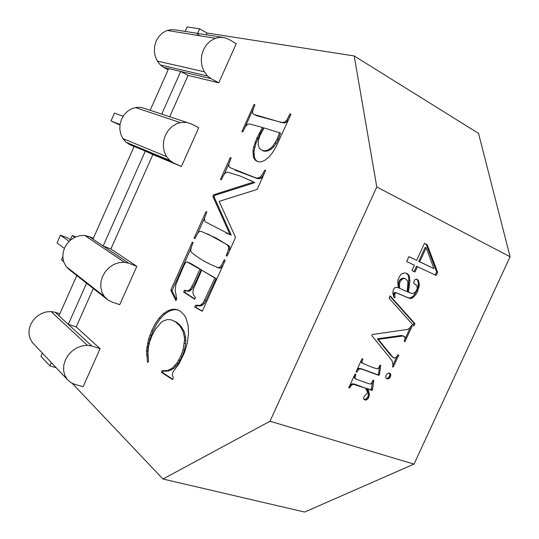 <?xml version="1.0" encoding="UTF-8"?>
<svg xmlns="http://www.w3.org/2000/svg" width="539" height="539" viewBox="0 0 539 539"><rect width="100%" height="100%" fill="white"/><g stroke="black" fill="none" stroke-linecap="round" stroke-linejoin="round"><path stroke-width="0.81" d="M120.022 124.435L110.973 120.965L119.934 125.048M110.973 120.965L114.443 113.109L123.101 116.256M64.357 248.391L57.026 242.948L60.456 235.186L67.853 237.995L70.333 239.754M60.456 235.186L69.093 241.371M222.499 37.359L175.896 29.941L171.247 29.605L166.652 30.649L162.414 33.007L158.85 36.531L156.202 40.957L154.659 45.99L154.329 51.266L155.232 56.42L157.294 61.089L160.373 64.956L207.495 75.979L211.12 78.681L163.809 67.449L168.148 69.747M157.294 61.089L204.281 71.788L207.495 75.979M160.373 64.956L163.809 67.449M169.704 116.747L188.098 75.399L218.773 82.811L236.25 43.666L228.677 39.307L224.568 37.69L219.622 37.346L215.317 38.282L210.163 41.105L206.309 44.966L203.419 49.824L201.701 55.322L201.269 61.089L202.152 66.701L204.281 71.788M185.167 31.417L187.148 26.95L199.646 28.83L197.611 33.398M197.234 34.247L199.929 35.769M188.098 75.399L180.693 71.458L161.74 114.113L150.165 110.279L168.66 68.601M126.092 142.256L169.825 160.474L173.551 162.919L129.609 144.54L126.092 142.256L122.926 138.617L120.783 134.15L119.813 129.171L120.096 124.01L121.612 119.038L124.26 114.605L127.851 111.021L132.129 108.534L136.798 107.315L141.528 107.443L190.995 123.802L161.74 114.113M150.165 110.279L141.528 107.443M199.646 28.83L206.956 33.007L354.197 55.955L478.544 133.389L510.089 256.759L414.019 464.092L304.629 512.05L162.967 479.016L72.266 383.384M56.157 367.692L49.857 365.86L40.957 356.34L42.379 353.126M49.857 365.86L51.313 362.572M67.227 379.402L64.747 375.225L63.575 370.347L63.797 365.112L65.408 359.89L68.285 355.039L72.233 350.902L76.969 347.783L82.157 345.876L87.433 345.317L51.037 311.535L46.111 311.953L41.287 313.617L36.895 316.42L33.25 320.166L30.615 324.593L29.167 329.396L29.005 334.234L30.15 338.762L32.502 342.676L67.227 379.402L70.818 382.596L74.793 384.374L83.127 386.685L100.099 348.666L76.201 326.937L93.294 288.513M169.825 160.474L166.504 156.553L164.274 151.722L163.31 146.305L163.681 140.686L165.372 135.255L168.262 130.398L172.15 126.456L176.752 123.707L180.269 122.589L186.784 122.434M354.197 55.955L376.781 186.972L270.012 421.235L162.967 479.016M206.174 34.759L206.956 33.007M173.551 162.919L181.414 166.511L198.75 127.669L190.995 123.802M181.414 166.511L152.887 154.558L110.872 249.005L103.131 245.979L92.964 239.154L134.123 146.426M106.816 299.132L69.518 269.85L66.209 266.596L104.216 296.369L107.712 299.832L111.593 301.86L119.732 304.69L136.852 266.333L110.872 249.005M172.507 379.591L161.329 372.22L161.99 370.751L167.622 370.522L172.568 367.915L176.9 363.104L180.686 356.306L183.078 349.784L184.56 340.096L184.378 337.016L182.93 331.222L180.019 326.129L175.66 321.985L171.476 319.87L167.285 319.546L163.142 321.049L161.107 322.497L155.333 329.349L152.005 335.635L149.748 341.558L148.4 347.264L147.989 353.591L148.548 361.42L147.484 362.491L146.48 350.754L148.562 339.058L151.688 330.757L155.272 323.75L159.14 318.091L163.317 313.772L167.811 310.787L171.207 309.514L174.461 309.164L177.567 309.75L180.531 311.286L184.554 315.504L186.076 318.36L188.098 325.448L188.522 333.742L187.309 342.972L184.628 352.263L179.13 363.609L172.911 372.025L172.332 374.652L173.268 377.9L172.507 379.591M213.532 194.808L253.599 182.047L240.273 176.051L227.539 172.143L225.78 172.554L224.015 174.468L221.32 179.81L220.424 179.44L230.241 157.55L231.15 157.887L228.94 163.654L228.886 166.275L229.836 167.541L254.987 177.547L257.191 178.113L260.121 177.23L262.904 173.652L264.622 170.183L265.646 170.56L257.13 189.465L219.137 201.357L235.563 237.362L227.101 256.153L226.144 255.634L228.475 249.537L228.536 246.626L227.546 245.11L216.031 237.975L200.993 231.305L199.289 231.615L197.57 233.434L194.916 238.676L194.067 238.211L205.986 211.638L206.855 212.056L204.631 217.85L204.55 220.532L205.44 221.913L229.971 234.553L212.844 196.337L213.532 194.808L214.751 195.367L254.846 182.64L250.002 180.221M262.459 127.46L249.261 123.896L247.408 124.455L245.575 126.436L242.799 131.907L241.87 131.617L254.01 104.546L254.96 104.795L252.703 110.724L252.751 113.325L253.781 114.403L279.835 121.982L282.914 122.474L284.936 121.915L286.957 119.786L289.915 114.012L290.986 114.295L276.029 146.837L272.478 152.705L268.927 156.984L265.053 160.191L261.206 161.889L257.736 161.666L255.762 160.575L254.3 158.911L253.357 156.667L253.013 150.549L253.694 146.83L256.82 138.132L262.459 127.46L263.47 127.992L260.29 133.652L259.279 133.126M214.872 278.036L201.687 270.201L193.474 289.066L192.854 292.226L193.494 295.123L195.468 297.488L194.673 299.253L183.631 292.01L184.405 290.272L187.929 290.865L190.462 288.911L193.609 283.258L199.942 269.163L186.811 261.833L185.531 262.702L183.698 266.05L175.849 284.572L175.182 290.11L176.718 298.795L175.882 300.654L170.775 290.157L192.308 242.126L193.157 242.597L191.332 247.037L190.712 250.803L191.008 251.942L193.784 254.199C200.104 259.151 207.171 263.207 214.994 266.36L217.756 267.546L219.568 267.391L221.388 265.484L224.278 259.778L225.228 260.303L202.287 311.252L194.734 307.129L195.576 305.263L200.144 305.384L203.284 302.709L214.872 278.036L216.159 278.542L201.687 270.201M104.216 296.369L101.831 291.949L100.739 286.876L101.015 281.493L102.653 276.19L105.536 271.339L109.457 267.277L114.147 264.292L119.267 262.587L124.421 262.271L128.814 263.234L136.852 266.333M76.201 326.937L68.305 324.343L58.967 315.753L76.801 275.57M87.433 345.317L91.886 346.045L68.305 324.343L86.577 283.238M66.209 266.596L63.939 262.486L62.861 257.783L63.063 252.831L64.539 247.967L67.18 243.534L70.804 239.848L75.15 237.167L79.92 235.664L84.744 235.442L93.409 238.157M124.421 262.271L84.744 235.442L124.455 262.271M171.476 319.87L176.947 322.437L181.313 326.58L180.019 326.129M146.83 346.914L148.104 347.332L149.835 339.476L152.955 331.182L156.539 324.182L160.406 318.536L164.584 314.217L169.078 311.239L172.48 309.965L175.734 309.622L178.227 310.087M147.524 343.04L148.798 343.451M159.14 318.091L160.406 318.536M226.144 255.634L227.148 256.045M227.182 253.337L228.179 253.754M225.949 232.929L231.238 235.098L214.071 196.89L214.751 195.367M229.971 234.553L231.238 235.098M255.762 160.575L256.786 161.087L255.331 159.416L254.381 157.179L254.031 151.061L255.985 143.212L260.29 133.652M254.3 158.911L255.331 159.416M194.795 298.97L184.897 292.482L185.679 290.75L189.202 291.343L191.736 289.396L194.882 283.75L201.209 269.662L190.732 263.443L187.619 262.149M183.631 292.01L184.897 292.482M217.756 267.546L219.043 268.058L220.855 267.91L222.654 266.023M230.241 157.55L231.11 157.974M258.956 177.924L260.202 178.53L261.368 177.836L263.605 175.094M260.121 177.23L261.368 177.836M229.486 250.864L229.816 247.158L228.819 245.649L207.596 233.879M235.051 170.169L256.234 178.146L258.444 178.712L260.202 178.53M167.811 310.787L169.078 311.239M171.207 309.514L172.48 309.965M223.227 262.122L224.231 262.527M288.776 116.539L289.793 117.091M289.915 114.012L290.878 114.544M253.781 114.403L257.137 115.858L283.938 123.02L285.96 122.468L287.988 120.338L289.766 117.152M183.078 349.784L184.392 350.222L185.685 343.72L185.685 337.461L184.23 331.667L181.313 326.58M184.372 343.282L185.685 343.72M253.599 182.047L254.846 182.64M257.191 178.113L258.444 178.712M200.144 305.384L201.445 305.862L204.584 303.194L216.159 278.542M201.694 304.42L202.994 304.899M172.568 367.915L173.888 368.332L178.22 363.529L182.007 356.737L184.392 350.222M174.798 365.759L176.118 366.183M194.067 238.211L194.956 238.582M199.942 269.163L201.209 269.662M253.013 150.549L254.031 151.061M253.694 146.83L254.718 147.342M174.461 309.164L175.734 309.622M254.967 142.694L255.985 143.212M256.82 138.132L257.831 138.651M176.9 363.104L178.22 363.529M178.86 359.958L180.181 360.382M146.48 350.754L147.76 351.165L148.104 347.332M91.886 346.045L100.099 348.666M148.562 339.058L149.835 339.476M149.95 334.962L151.223 335.386M175.66 321.985L176.947 322.437M58.967 315.753L55.2 312.283L59.836 313.799M51.037 311.535L55.2 312.283M270.012 421.235L414.019 464.092M376.781 186.972L510.089 256.759M362.882 359.028L361.959 361.79L362.437 363.219L372.725 367.483L377.111 368.797L378.385 368.521L379.786 365.334L380.763 365.226L379.537 374.12L378.957 375.393L362.612 369.444L359.857 368.871L358.395 369.606L356.872 372.126L356.057 371.829L362.067 358.725L362.882 359.028M392.938 364.775L392.264 361.285L390.95 359.291L371.856 335.595L372.355 334.497L407.882 329.383L409.734 328.035L411.52 325.394L412.301 325.718L404.957 341.679L404.169 341.362L404.93 339.024L404.823 336.74L402.694 336.026L378.263 339.341L392.85 357.216L394.757 358.098L396.63 356.757L398.018 354.723L398.813 355.026L393.281 367.039L392.486 366.742L392.938 364.775M352.897 384.408L351.26 385.405L349.568 388.053L348.746 387.77L355.073 373.978L355.888 374.268L354.985 377.509L355.673 378.944L365.765 382.69L370.084 383.997L371.391 383.653L372.88 380.359L373.803 380.352L372.59 389.232L372.031 390.445L367.483 388.855L368.71 391.226L369.417 395.424L368.049 398.644L365.792 400.14L364.047 399.628L363.569 397.863L364.546 395.828L367.295 393.227L367.376 391.947L365.61 388.208L352.001 383.842L349.723 385.634M413.676 282.935L414.558 279.963L416.236 279.148L417.173 279.377L418.641 280.832L419.382 285.219L417.577 291.397L415.872 294.53L412.49 297.952L410.785 298.451L409.195 298.229L396.421 292.926L395.33 293.034L394.75 293.721L395.033 297.71L393.8 297.178L392.803 292.845L393.396 289.382L395.208 287.402L398.166 287.651L397.802 281.163L398.146 279.323L400.356 275.092L402.377 273.509L404.654 272.902L406.952 273.408L409.061 275.456L409.903 280.927L408.501 292.266L411.904 293.398L413.898 293.142L415.428 291.949L416.681 289.935L417.26 288.203L416.903 285.502L414.087 283.743L413.676 282.935M386.065 375.198L386.746 374.133L388.68 372.981L390.357 373.594L390.809 375.609L389.778 377.859L387.871 378.998L386.194 378.385L385.715 376.377L386.065 375.198M414.929 323.629L413.871 325.927L389.077 298.208L390.169 295.837L414.929 323.629L413.965 323.151L413.09 325.057M417.482 266.643L415.023 272L411.958 270.578L414.424 265.201L406.649 261.53L408.899 256.625L416.667 260.33L424.456 243.365L427.191 244.719L437.614 272.276L436.145 275.456L416.499 266.232L414.053 271.555M172.669 379.234L162.643 372.624L163.304 371.155L168.936 370.933L173.888 368.332M161.329 372.22L162.643 372.624M262.904 173.652L264.009 174.198M264.622 170.183L265.599 170.661M286.957 119.786L287.988 120.338M253.357 156.667L254.381 157.179M184.405 290.272L185.679 290.75M202.374 311.064L196.028 307.607L196.87 305.734L201.445 305.862M194.734 307.129L196.028 307.607M148.137 358.011L147.76 351.165M184.56 340.096L185.867 340.533M197.779 233.212L204.625 217.945M224.231 174.232L228.934 163.741M176.381 299.543L172.029 290.622L191.069 248.169M184.378 337.016L185.685 337.461M261.415 175.903L262.668 176.516M219.568 267.391L220.855 267.91M221.388 265.484L222.668 266.003M227.546 245.11L228.819 245.649M284.936 121.915L285.96 122.468M128.814 263.234L103.131 245.979L145.301 151.102L152.887 154.558M203.284 302.709L204.584 303.194M204.773 300.21L206.066 300.695M212.844 196.337L214.071 196.89M190.462 288.911L191.736 289.396M191.918 286.681L193.191 287.166M167.622 370.522L168.936 370.933M170.183 369.518L171.503 369.936M170.775 290.157L172.029 290.622M122.926 138.617L166.504 156.553M161.99 370.751L163.304 371.155M279.835 121.982L280.853 122.528M282.914 122.474L283.938 123.02M198.237 305.647L199.531 306.118M228.475 249.537L229.755 250.069M228.536 246.626L229.816 247.158M187.929 290.865L189.202 291.343M92.964 239.154L88.868 236.399M211.12 78.681L218.773 82.811M257.851 161.673L256.786 161.087M164.887 370.933L166.201 371.344M134.049 146.588L129.609 144.54M195.576 305.263L196.87 305.734M63.609 261.536L61.433 259.852L62.794 256.773M74.806 237.328L72.206 235.516L75.783 236.884M72.206 235.516L69.982 240.535M180.686 356.306L182.007 356.737M151.688 330.757L152.955 331.182M244.78 127.871L253.397 108.656M254.01 104.546L254.866 105.004M252.912 153.851L253.936 154.363M189.162 290.218L190.435 290.696M146.473 354.628L147.753 355.033M278.205 139.695L280.57 133.093L263.989 127.918L259.919 135.619L258.37 140.43L258.194 144.917L259.441 148.461L263.194 150.947L265.7 151.284L268.449 150.691L271.232 149.168L273.832 146.729L276.177 143.522L278.205 139.695L277.174 139.163L279.539 132.547M262.163 150.428L264.669 150.765L267.418 150.172L270.201 148.643L272.801 146.204L277.174 139.163M275.146 142.99L276.177 143.522M267.418 150.172L268.449 150.691M270.201 148.643L271.232 149.168M264.669 150.765L265.7 151.284M272.801 146.204L273.832 146.729M424.415 243.453L426.187 244.335L436.617 271.858L435.175 274.998M408.872 256.679L416.667 260.33M426.16 247.758L425.163 247.367L418.729 261.381L433.956 268.584L426.16 247.758L419.713 261.786L433.956 268.584M437.614 272.276L436.617 271.858M427.191 244.719L426.187 244.335M419.713 261.786L418.729 261.381M416.148 284.821L414.74 284.215M406.433 273.293L408.084 275.031L408.757 277.342L408.542 285.118L407.531 291.815L408.501 292.266M416.62 279.242L417.658 280.401L418.379 283.063L418.109 286.667L416.607 290.952L413.056 296.383L409.815 298L408.232 297.777L395.458 292.475L394.366 292.583L393.787 293.27L393.787 297.13M405.692 278.845L403.138 278.077L400.127 279.505L399.15 280.954L398.503 283.797L398.624 287.846L407.188 291.673L407.922 282.685L407.511 280.886L405.692 278.845L404.109 278.508L402.498 278.926L400.113 281.385L399.466 284.242L399.594 288.291M409.519 285.555L408.542 285.118M409.903 280.927L408.933 280.496M409.734 277.774L408.757 277.342M409.061 275.456L408.084 275.031M408.205 274.257L407.228 273.832M395.033 297.71L394.07 297.258M394.521 294.617L393.564 294.166M394.75 293.721L393.787 293.27M395.33 293.034L394.366 292.583M396.421 292.926L395.458 292.475M400.005 294.328L399.042 293.883M406.756 297.306L405.793 296.854M409.195 298.229L408.232 297.777M410.785 298.451L409.815 298M412.49 297.952L411.52 297.501M414.026 296.834L413.056 296.383M415.872 294.53L414.902 294.085M417.577 291.397L416.607 290.952M419.086 287.105L418.109 286.667M419.382 285.219L418.399 284.781M419.362 283.494L418.379 283.063M418.641 280.832L417.658 280.401M418.001 279.95L417.018 279.525M399.466 284.242L398.503 283.797M400.113 281.385L399.15 280.954M401.09 279.943L400.127 279.505M402.498 278.926L401.528 278.495M404.109 278.508L403.138 278.077M389.98 296.248L413.965 323.151M397.23 355.895L392.729 365.678M404.216 336.255L401.744 335.534L399.311 335.73L377.334 338.836L390.263 354.857L394.049 358.071M410.745 326.533L404.762 339.543M393.281 367.039L392.52 366.601M392.85 357.216L391.914 356.69M391.199 355.376L390.263 354.857M378.263 339.341L377.334 338.836M400.261 336.228L399.311 335.73M402.694 336.026L401.744 335.534M404.957 341.679L404.196 341.275M361.399 360.173L361.042 361.251L361.521 362.68L362.437 363.219M361.959 361.79L361.042 361.251M379.705 365.61L378.614 373.574L378.034 374.848L361.696 368.898L358.947 368.319L357.485 369.06L356.825 370.152M356.872 372.126L356.131 371.674M358.395 369.606L357.485 369.06M359.857 368.871L358.947 368.319M362.612 369.444L361.696 368.898M378.957 375.393L378.034 374.848M379.537 374.12L378.614 373.574M351.26 385.405L350.357 384.833M365.61 388.208L354.857 384.199L352.001 383.842M372.752 380.817L371.122 389.879L366.567 388.289L368.44 392.85L367.996 396.684L366.048 399.055L363.987 399.514M354.258 375.757L354.264 377.738L355.673 378.944M354.184 384.374L353.288 383.808M355.76 384.765L354.857 384.199M365.792 400.14L364.89 399.561M366.951 399.635L366.048 399.055M368.049 398.644L367.14 398.072M368.898 397.256L367.996 396.684M369.417 395.424L368.508 394.851M369.35 393.416L368.44 392.85M368.71 391.226L367.793 390.66M367.483 388.855L366.567 388.289M372.031 390.445L371.122 389.879M372.59 389.232L371.674 388.673M355.167 378.297L354.264 377.738M354.985 377.509L354.083 376.95M355.188 376.107L354.332 375.582M349.568 388.053L348.827 387.581M350.404 386.483L349.575 385.951M390.357 373.594L389.434 373.055L389.886 375.063L388.848 377.313L387.945 378.075L386.187 378.371M387.871 378.998L386.948 378.452M388.868 378.621L387.945 378.075M389.778 377.859L388.848 377.313M390.445 376.801L389.522 376.256M390.809 375.609L389.886 375.063M390.768 374.49L389.838 373.951M163.317 313.772L164.584 314.217M254.987 177.547L256.234 178.146M135.41 107.537L180.269 122.589M178.018 323.858L179.305 324.31M167.218 30.44L215.317 38.282"/></g></svg>
